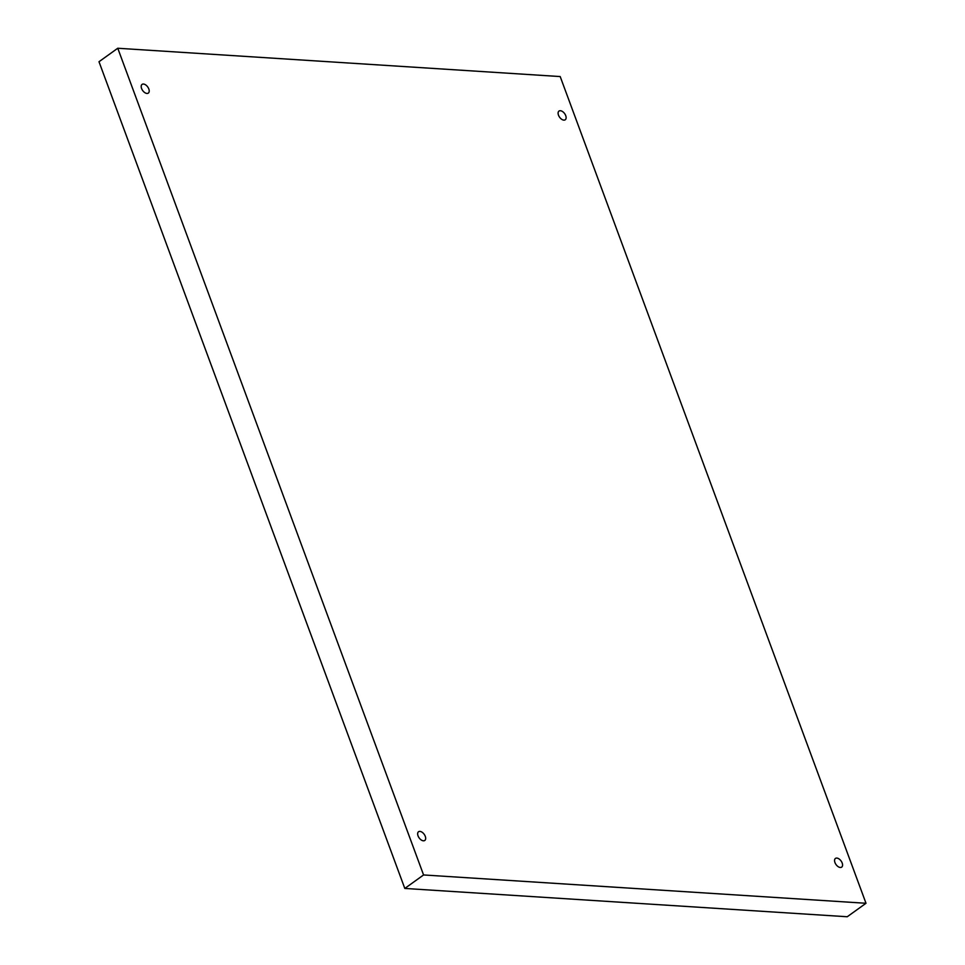 <?xml version="1.0" encoding="UTF-8"?>
<svg xmlns="http://www.w3.org/2000/svg" width="965" height="965" viewBox="0 0 965 965"><rect width="100%" height="100%" fill="white"/><g stroke="black" fill="none" stroke-linecap="round" stroke-linejoin="round"><path stroke-width="1.45" d="M560.195 76.561L866.003 903.276L423.575 874.953L117.766 48.25L560.195 76.561M423.575 874.953L404.805 888.439L847.234 916.75L866.003 903.276M419.92 831.396A5.356 3.1 -125.7 0 1 424.805 835.292A5.356 3.1 -125.7 0 1 424.781 840.455A5.356 3.1 -125.7 0 1 418.05 835.871A5.356 3.1 -125.7 0 1 418.533 831.746A5.356 3.1 -125.7 0 1 419.92 831.396M143.459 84.039A5.356 3.1 -125.7 0 1 148.345 87.936A5.356 3.1 -125.7 0 1 148.333 93.086A5.356 3.1 -125.7 0 1 141.59 88.515A5.356 3.1 -125.7 0 1 142.084 84.389A5.356 3.1 -125.7 0 1 143.459 84.039M560.375 110.722A5.356 3.1 -125.7 0 1 565.261 114.618A5.356 3.1 -125.7 0 1 565.237 119.769A5.356 3.1 -125.7 0 1 558.494 115.185A5.356 3.1 -125.7 0 1 558.988 111.072A5.356 3.1 -125.7 0 1 560.375 110.722M836.824 858.078A5.356 3.1 -125.7 0 1 841.709 861.974A5.356 3.1 -125.7 0 1 841.685 867.125A5.356 3.1 -125.7 0 1 834.954 862.553A5.356 3.1 -125.7 0 1 835.449 858.428A5.356 3.1 -125.7 0 1 836.824 858.078M404.805 888.439L98.997 61.724L117.766 48.25"/></g></svg>
